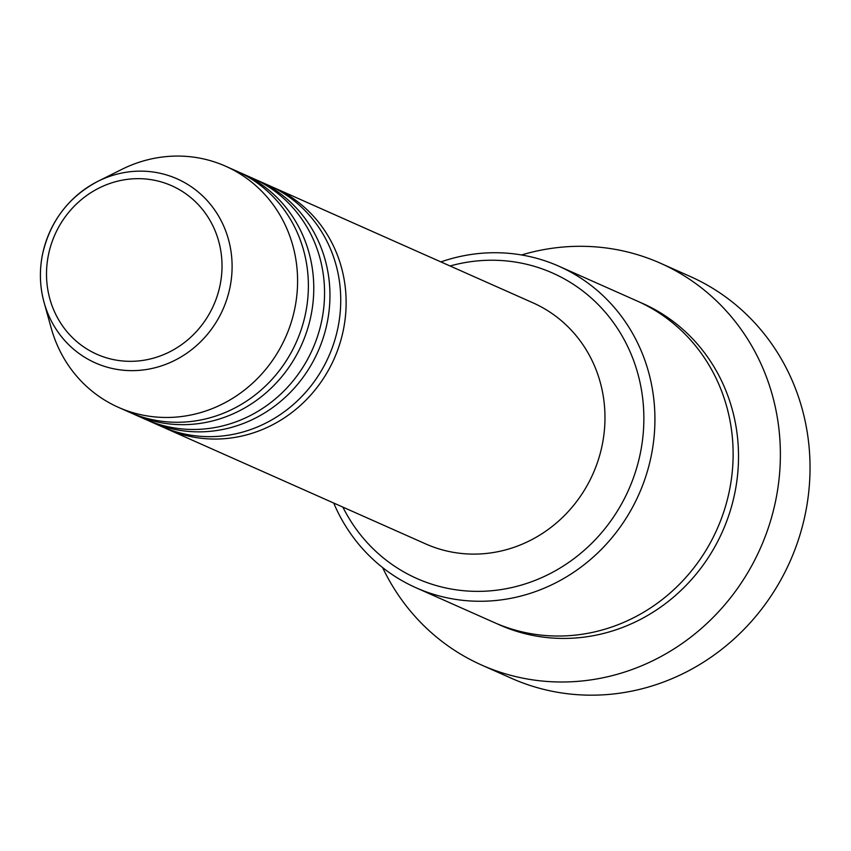 <?xml version="1.0" encoding="UTF-8"?>
<svg xmlns="http://www.w3.org/2000/svg" width="851" height="851" viewBox="0 0 851 851"><rect width="100%" height="100%" fill="white"/><g stroke="black" fill="none" stroke-linecap="round" stroke-linejoin="round"><path stroke-width="1.28" d="M271.426 186.614A131.948 124.299 114 0 1 274.128 187.784A131.948 124.299 114 0 1 343.315 330.199A131.948 124.299 114 0 1 166.945 428.915A131.948 124.299 114 0 1 164.264 427.681M255.247 179.423A131.948 124.299 114 0 1 257.959 180.593L268.746 185.38A131.948 124.299 114 0 1 337.921 327.795A131.948 124.299 114 0 1 161.552 426.521L150.776 421.724A131.948 124.299 114 0 1 148.085 420.49M257.959 180.593A131.948 124.299 114 0 1 327.135 323.008A131.948 124.299 114 0 1 150.776 421.724M239.067 172.232A131.948 124.299 114 0 1 241.78 173.402L252.566 178.189A131.948 124.299 114 0 1 321.742 320.604A131.948 124.299 114 0 1 145.383 419.33L134.596 414.533A131.948 124.299 114 0 1 131.916 413.299M241.78 173.402A131.948 124.299 114 0 1 310.955 315.817A131.948 124.299 114 0 1 134.596 414.533M42.582 254.119A100.695 94.855 114 0 1 97.971 181.295L121.831 169.381A131.948 124.299 114 0 1 225.6 166.211L236.387 170.998A131.948 124.299 114 0 1 305.562 313.413A131.948 124.299 114 0 1 129.203 412.139L118.417 407.342A131.948 124.299 114 0 1 51.241 328.188L44.092 302.488A100.695 94.855 114 0 1 42.561 254.215M342.879 507.122A167.126 157.446 -66 0 0 505.154 588.903A167.126 157.446 -66 0 0 640.292 453.477A167.126 157.446 -66 0 0 450.062 265.98M440.903 261.906A175.923 165.732 114 0 1 558.937 266.246A175.923 165.732 114 0 1 651.175 456.125A175.923 165.732 114 0 1 416.022 587.754A175.923 165.732 114 0 1 333.72 503.047M481.74 665.099L511.398 678.279A219.909 207.165 -66 0 0 805.344 513.749A219.909 207.165 -66 0 0 690.044 276.394L660.387 263.204A219.909 207.165 114 0 1 775.687 500.558A219.909 207.165 114 0 1 481.74 665.099A219.909 207.165 114 0 1 382.62 567.585M558.937 266.246L637.122 300.999A175.923 165.732 114 0 1 729.371 490.889A175.923 165.732 114 0 1 494.218 622.517L416.022 587.754M274.128 187.784L532.981 302.839A131.948 124.299 114 0 1 602.157 445.254A131.948 124.299 114 0 1 425.798 543.97L166.945 428.915M521.578 254.96A219.909 207.165 114 0 1 660.387 263.204M225.6 166.211A131.948 124.299 114 0 1 294.776 308.626A131.948 124.299 114 0 1 118.417 407.342M220.047 285.266A92.195 86.855 -66 0 0 152.744 179.944A92.195 86.855 -66 0 0 48.475 254.726A92.195 86.855 -66 0 0 115.779 360.047A92.195 86.855 -66 0 0 220.047 285.266M97.971 181.295A100.695 94.855 114 0 1 196.975 190.975A100.695 94.855 114 0 1 229.951 287.553A100.695 94.855 114 0 1 139.415 370.345A100.695 94.855 114 0 1 44.092 302.488C39.763 286.659 39.242 270.554 42.55 254.162C50.135 221.154 68.601 196.868 97.971 181.295M639.814 302.222A175.923 165.732 114 0 1 734.764 493.282A175.923 165.732 114 0 1 496.92 623.687"/></g></svg>
